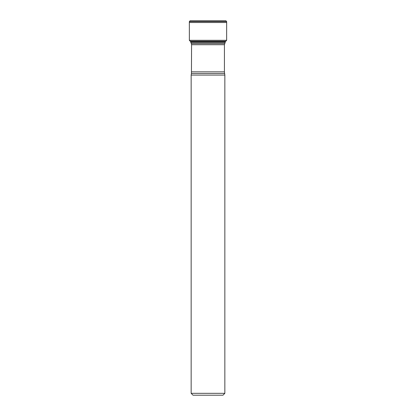 <?xml version="1.0" encoding="UTF-8"?>
<svg xmlns="http://www.w3.org/2000/svg" width="416" height="416" viewBox="0 0 416 416"><rect width="100%" height="100%" fill="white"/><g stroke="black" fill="none" stroke-linecap="round" stroke-linejoin="round"><path stroke-width="0.62" d="M225.358 41.309L225.181 42.463L190.819 42.463L190.642 41.673L225.358 41.673M224.562 73.466L191.438 73.466L191.152 75.083L224.848 75.083L224.422 71.838L224.422 44.715L225.181 42.463M222.976 395.2L193.024 395.2L191.152 393.328L224.848 393.328L222.976 395.2M224.848 75.083L224.848 393.328M226.668 21.554L189.332 21.554L190.081 20.8L225.919 20.8L226.668 21.554L226.663 22.516L189.337 22.516L189.358 40.31L226.642 40.31L225.846 41.226L225.072 41.35M224.682 43.529L191.318 43.529L190.819 42.463M224.422 44.715L191.578 44.715L191.438 73.466M224.422 71.838L191.578 71.838M189.358 40.31L190.154 41.226L225.846 41.226M190.081 20.8L225.919 20.8M190.642 41.226L190.642 41.673M191.318 43.529L191.578 44.715M191.152 75.083L191.152 393.328M226.663 22.516L226.642 40.31M189.337 22.516L189.332 21.554M190.642 41.309L190.154 41.226"/></g></svg>
